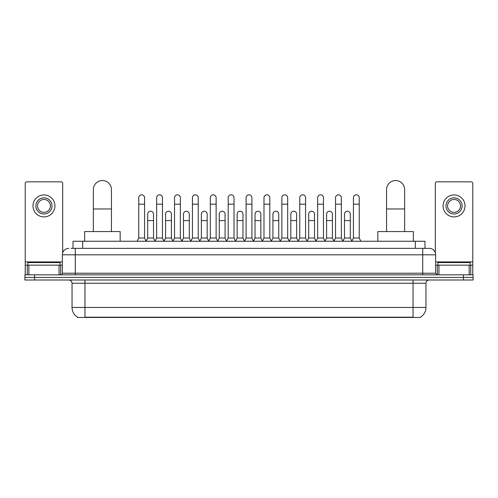 <?xml version="1.0" encoding="UTF-8"?>
<svg xmlns="http://www.w3.org/2000/svg" width="498" height="498" viewBox="0 0 498 498"><rect width="100%" height="100%" fill="white"/><g stroke="black" fill="none" stroke-linecap="round" stroke-linejoin="round"><path stroke-width="0.75" d="M73.019 248.353L73.019 241.25L424.981 241.25L424.981 248.353M420.468 317.139L420.468 317.456L77.532 317.456L77.532 317.139M77.632 317.195A11.305 11.305 0 0 1 72.042 307.447L84.959 307.447L84.959 317.195L413.041 317.195L413.041 307.447L425.958 307.447L425.958 283.231A3.231 3.231 0 0 1 429.183 280.001M72.042 307.447L72.042 283.231C71.855 281.264 70.778 280.193 68.817 280.001M420.368 317.195A11.305 11.305 0 0 0 425.958 307.447M34.586 274.834L473.1 274.834L473.1 277.417L24.9 277.417L24.9 280.001L34.586 280.001L34.586 277.417L24.9 277.417L24.9 274.834L34.586 274.834L34.586 277.417L473.1 277.417L473.1 280.001L34.586 280.001M71.226 248.353L429.183 248.353A6.455 6.455 0 0 1 435.644 254.814L435.644 273.215L437.256 274.834M71.077 248.353L75.273 248.353L75.273 254.814L62.356 254.814L62.356 273.215A1.612 1.612 0 0 1 60.744 274.834M68.817 248.353A6.455 6.455 0 0 0 62.356 254.814M435.644 254.814L422.727 254.814L422.727 248.353L429.183 248.353M60.096 265.148L60.096 262.564L27.807 262.564L27.807 265.148M59.05 274.834L59.05 265.148L28.853 265.148L28.853 274.834M62.68 252.797L62.68 183.451A1.612 1.612 0 0 0 61.067 181.832L26.836 181.832A1.612 1.612 0 0 0 25.224 183.451L25.224 265.148L28.853 265.148M59.05 265.148L62.356 265.148M25.224 274.834L25.224 265.148M43.955 197.849A8.074 8.074 0 0 0 35.881 205.923A8.074 8.074 0 0 0 43.955 213.997A8.074 8.074 0 0 0 52.022 205.923A8.074 8.074 0 0 0 43.955 197.849M43.955 199.468A6.455 6.455 0 0 0 37.493 205.923A6.455 6.455 0 0 0 43.955 212.385A6.455 6.455 0 0 0 50.41 205.923A6.455 6.455 0 0 0 43.955 199.468M43.955 216.904A10.981 10.981 0 0 0 54.929 205.923A10.981 10.981 0 0 0 43.955 194.942A10.981 10.981 0 0 0 32.974 205.923A10.981 10.981 0 0 0 43.955 216.904M470.193 265.148L470.193 262.564L437.904 262.564L437.904 265.148M93.356 231.564L93.356 189.582A9.039 9.039 0 0 1 102.401 180.544A9.039 9.039 0 0 1 111.44 189.582A9.039 9.039 0 0 0 102.401 180.544M111.44 231.564L111.44 189.582M120.161 241.25L120.161 231.564L84.641 231.564L84.641 241.25M386.56 231.564L386.56 189.582A9.039 9.039 0 0 1 395.599 180.544A9.039 9.039 0 0 1 404.644 189.582A9.039 9.039 0 0 0 395.599 180.544M404.644 231.564L404.644 189.582M413.359 241.25L413.359 231.564L377.839 231.564L377.839 241.25M137.143 241.25L138.755 238.019L144.569 238.019L146.188 241.25M144.569 238.019L144.569 197.725A2.907 2.907 0 0 0 141.662 194.818A2.907 2.907 0 0 1 141.849 194.824M138.755 238.019L138.755 204.18L144.569 204.18M138.755 204.18L138.755 197.725A2.907 2.907 0 0 1 141.662 194.818M155.034 241.25L156.646 238.019L162.46 238.019L164.072 241.25M162.46 238.019L162.46 197.725A2.907 2.907 0 0 0 159.553 194.818A2.907 2.907 0 0 1 159.734 194.824M156.646 238.019L156.646 204.18L162.46 204.18M156.646 204.18L156.646 197.725A2.907 2.907 0 0 1 159.553 194.818M172.924 241.25L174.537 238.019L180.351 238.019L181.963 241.25M180.351 238.019L180.351 197.725A2.907 2.907 0 0 0 177.444 194.818A2.907 2.907 0 0 1 177.624 194.824M174.537 238.019L174.537 204.18L180.351 204.18M174.537 204.18L174.537 197.725A2.907 2.907 0 0 1 177.444 194.818M190.809 241.25L192.427 238.019L198.241 238.019L199.854 241.25M198.241 238.019L198.241 197.725A2.907 2.907 0 0 0 195.334 194.818A2.907 2.907 0 0 1 195.515 194.824M192.427 238.019L192.427 204.18L198.241 204.18M192.427 204.18L192.427 197.725A2.907 2.907 0 0 1 195.334 194.818M208.699 241.25L210.318 238.019L216.126 238.019L217.744 241.25M216.126 238.019L216.126 197.725A2.907 2.907 0 0 0 213.219 194.818A2.907 2.907 0 0 1 213.405 194.824M210.318 238.019L210.318 204.18L216.126 204.18M210.318 204.18L210.318 197.725A2.907 2.907 0 0 1 213.219 194.818M226.59 241.25L228.202 238.019L234.016 238.019L235.629 241.25M234.016 238.019L234.016 197.725A2.907 2.907 0 0 0 231.109 194.818A2.907 2.907 0 0 1 231.296 194.824M228.202 238.019L228.202 204.18L234.016 204.18M228.202 204.18L228.202 197.725A2.907 2.907 0 0 1 231.109 194.818M244.481 241.25L246.093 238.019L251.907 238.019L253.519 241.25M251.907 238.019L251.907 197.725A2.907 2.907 0 0 0 249 194.818A2.907 2.907 0 0 1 249.181 194.824M246.093 238.019L246.093 204.18L251.907 204.18M246.093 204.18L246.093 197.725A2.907 2.907 0 0 1 249 194.818M262.371 241.25L263.984 238.019L269.798 238.019L271.41 241.25M269.798 238.019L269.798 197.725A2.907 2.907 0 0 0 266.891 194.818A2.907 2.907 0 0 1 267.071 194.824M263.984 238.019L263.984 204.18L269.798 204.18M263.984 204.18L263.984 197.725A2.907 2.907 0 0 1 266.891 194.818M280.256 241.25L281.874 238.019L287.682 238.019L289.301 241.25M287.682 238.019L287.682 197.725A2.907 2.907 0 0 0 284.781 194.818A2.907 2.907 0 0 1 284.962 194.824M281.874 238.019L281.874 204.18L287.682 204.18M281.874 204.18L281.874 197.725A2.907 2.907 0 0 1 284.781 194.818M298.146 241.25L299.759 238.019L305.573 238.019L307.191 241.25M305.573 238.019L305.573 197.725A2.907 2.907 0 0 0 302.666 194.818A2.907 2.907 0 0 1 302.852 194.824M299.759 238.019L299.759 204.18L305.573 204.18M299.759 204.18L299.759 197.725A2.907 2.907 0 0 1 302.666 194.818M316.037 241.25L317.649 238.019L323.463 238.019L325.076 241.25M323.463 238.019L323.463 197.725A2.907 2.907 0 0 0 320.556 194.818A2.907 2.907 0 0 1 320.737 194.824M317.649 238.019L317.649 204.18L323.463 204.18M317.649 204.18L317.649 197.725A2.907 2.907 0 0 1 320.556 194.818M333.928 241.25L335.54 238.019L341.354 238.019L342.966 241.25M341.354 238.019L341.354 197.725A2.907 2.907 0 0 0 338.447 194.818A2.907 2.907 0 0 1 338.628 194.824M335.54 238.019L335.54 204.18L341.354 204.18M335.54 204.18L335.54 197.725A2.907 2.907 0 0 1 338.447 194.818M351.812 241.25L353.431 238.019L359.245 238.019L360.857 241.25M359.245 238.019L359.245 197.725A2.907 2.907 0 0 0 356.338 194.818A2.907 2.907 0 0 1 356.518 194.824M353.431 238.019L353.431 204.18L359.245 204.18M353.431 204.18L353.431 197.725A2.907 2.907 0 0 1 356.338 194.818M146.138 241.15L147.701 238.019L153.515 238.019L155.083 241.15M153.515 238.019L153.515 214.128A2.907 2.907 0 0 0 150.794 211.227A2.907 2.907 0 0 1 153.515 214.128M147.701 238.019L147.701 220.583L153.515 220.583M147.701 220.583L147.701 214.128A2.907 2.907 0 0 1 150.794 211.227M164.029 241.15L165.591 238.019L171.405 238.019L172.968 241.15M171.405 238.019L171.405 214.128A2.907 2.907 0 0 0 168.679 211.227A2.907 2.907 0 0 1 171.405 214.128M165.591 238.019L165.591 220.583L171.405 220.583M165.591 220.583L165.591 214.128A2.907 2.907 0 0 1 168.679 211.227M181.913 241.15L183.482 238.019L189.296 238.019L190.859 241.15M189.296 238.019L189.296 214.128A2.907 2.907 0 0 0 186.569 211.227A2.907 2.907 0 0 1 189.296 214.128M183.482 238.019L183.482 220.583L189.296 220.583M183.482 220.583L183.482 214.128A2.907 2.907 0 0 1 186.569 211.227M199.804 241.15L201.373 238.019L207.18 238.019L208.749 241.15M207.18 238.019L207.18 214.128A2.907 2.907 0 0 0 204.46 211.227A2.907 2.907 0 0 1 207.18 214.128M201.373 238.019L201.373 220.583L207.18 220.583M201.373 220.583L201.373 214.128A2.907 2.907 0 0 1 204.46 211.227M217.694 241.15L219.257 238.019L225.071 238.019L226.64 241.15M225.071 238.019L225.071 214.128A2.907 2.907 0 0 0 222.351 211.227A2.907 2.907 0 0 1 225.071 214.128M219.257 238.019L219.257 220.583L225.071 220.583M219.257 220.583L219.257 214.128A2.907 2.907 0 0 1 222.351 211.227M235.585 241.15L237.148 238.019L242.962 238.019L244.53 241.15M242.962 238.019L242.962 214.128A2.907 2.907 0 0 0 240.235 211.227A2.907 2.907 0 0 1 242.962 214.128M237.148 238.019L237.148 220.583L242.962 220.583M237.148 220.583L237.148 214.128A2.907 2.907 0 0 1 240.235 211.227M253.47 241.15L255.038 238.019L260.852 238.019L262.415 241.15M260.852 238.019L260.852 214.128A2.907 2.907 0 0 0 258.126 211.227A2.907 2.907 0 0 1 260.852 214.128M255.038 238.019L255.038 220.583L260.852 220.583M255.038 220.583L255.038 214.128A2.907 2.907 0 0 1 258.126 211.227M271.36 241.15L272.929 238.019L278.743 238.019L280.306 241.15M278.743 238.019L278.743 214.128A2.907 2.907 0 0 0 276.017 211.227A2.907 2.907 0 0 1 278.743 214.128M272.929 238.019L272.929 220.583L278.743 220.583M272.929 220.583L272.929 214.128A2.907 2.907 0 0 1 276.017 211.227M289.251 241.15L290.82 238.019L296.627 238.019L298.196 241.15M296.627 238.019L296.627 214.128A2.907 2.907 0 0 0 293.907 211.227A2.907 2.907 0 0 1 296.627 214.128M290.82 238.019L290.82 220.583L296.627 220.583M290.82 220.583L290.82 214.128A2.907 2.907 0 0 1 293.907 211.227M307.142 241.15L308.704 238.019L314.518 238.019L316.087 241.15M314.518 238.019L314.518 214.128A2.907 2.907 0 0 0 311.798 211.227A2.907 2.907 0 0 1 314.518 214.128M308.704 238.019L308.704 220.583L314.518 220.583M308.704 220.583L308.704 214.128A2.907 2.907 0 0 1 311.798 211.227M325.032 241.15L326.595 238.019L332.409 238.019L333.971 241.15M332.409 238.019L332.409 214.128A2.907 2.907 0 0 0 329.682 211.227A2.907 2.907 0 0 1 332.409 214.128M326.595 238.019L326.595 220.583L332.409 220.583M326.595 220.583L326.595 214.128A2.907 2.907 0 0 1 329.682 211.227M342.917 241.15L344.485 238.019L350.299 238.019L351.862 241.15M350.299 238.019L350.299 214.128A2.907 2.907 0 0 0 347.573 211.227A2.907 2.907 0 0 1 350.299 214.128M344.485 238.019L344.485 220.583L350.299 220.583M344.485 220.583L344.485 214.128A2.907 2.907 0 0 1 347.573 211.227M469.147 274.834L469.147 265.148L438.95 265.148L438.95 274.834M469.147 265.148L472.776 265.148L472.776 183.451A1.612 1.612 0 0 0 471.164 181.832L436.933 181.832A1.612 1.612 0 0 0 435.32 183.451L435.32 252.797M435.644 265.148L438.95 265.148M472.776 265.148L472.776 274.834M454.045 197.849A8.074 8.074 0 0 0 445.978 205.923A8.074 8.074 0 0 0 454.045 213.997A8.074 8.074 0 0 0 462.119 205.923A8.074 8.074 0 0 0 454.045 197.849M454.045 199.468A6.455 6.455 0 0 0 447.59 205.923A6.455 6.455 0 0 0 454.045 212.385A6.455 6.455 0 0 0 460.507 205.923A6.455 6.455 0 0 0 454.045 199.468M454.045 216.904A10.981 10.981 0 0 0 465.026 205.923A10.981 10.981 0 0 0 454.045 194.942A10.981 10.981 0 0 0 443.071 205.923A10.981 10.981 0 0 0 454.045 216.904M411.746 317.456L411.746 317.139M86.254 317.456L86.254 317.139M82.705 248.353L82.705 241.25M415.295 248.353L415.295 241.25M413.041 280.001L413.041 283.231L72.042 283.231M425.958 283.231L413.041 283.231L413.041 307.447L84.959 307.447L84.959 280.001M463.414 280.001L463.414 274.834M75.273 274.834L75.273 273.215L435.644 273.215M62.356 273.215L75.273 273.215L75.273 254.814L422.727 254.814L422.727 274.834M62.356 261.917L25.224 261.917M60.638 265.148L60.638 274.834M25.249 265.148L25.249 274.834M27.265 274.834L27.265 265.148M93.356 208.961L111.44 208.961M386.56 208.961L404.644 208.961M472.776 261.917L435.644 261.917M472.751 274.834L472.751 265.148M470.735 265.148L470.735 274.834M437.362 274.834L437.362 265.148"/></g></svg>

